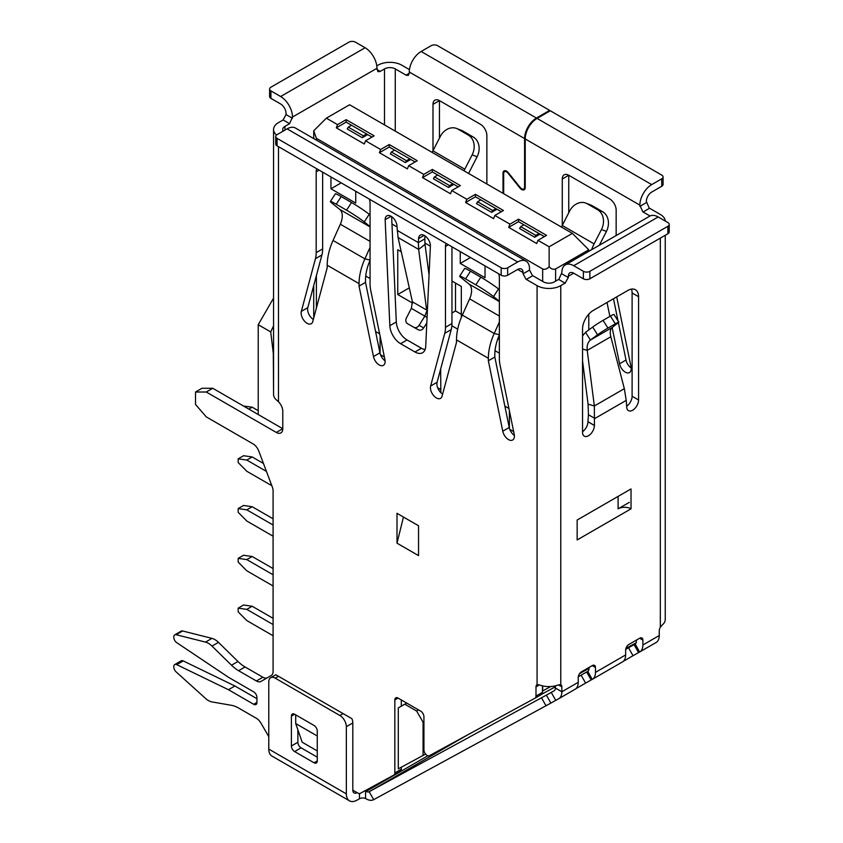 <?xml version="1.0" encoding="UTF-8"?>
<svg xmlns="http://www.w3.org/2000/svg" width="843" height="843" viewBox="0 0 843 843"><rect width="100%" height="100%" fill="white"/><g stroke="black" fill="none" stroke-linecap="round" stroke-linejoin="round"><path stroke-width="1.26" d="M588.793 329.94L588.793 314.154M588.793 251.351L588.793 249.802L555.6 268.959L555.6 281.151M499.362 353.196L495.02 350.688M497.57 339.539L499.362 338.507M549.141 246.788L572.365 233.374L349.592 104.753L326.357 118.168L313.722 130.802L316.399 138.326L542.671 268.959C544.936 269.771 547.096 269.022 549.141 266.715L549.141 246.788L537.96 240.329L536.717 243.543L508.698 227.368L509.941 224.154L518.54 219.191L518.54 221.677L508.698 227.368M430.383 246.188L424.872 243.005M397.032 226.925L391.963 224.006M355.735 191.266L355.735 203.079L330.951 188.779L330.951 176.956M485.031 265.914L485.031 277.737L460.246 263.427L460.246 251.604M440.647 369.055L440.857 392.68M504.862 406.136L508.94 408.486M375.567 331.489L379.635 333.839M457.696 329.139L451.859 325.767M451.953 281.025L461.321 286.441L461.321 317.474M412.585 303.09L397.748 294.534L397.748 249.739L401.236 251.751M370.066 278.538L365.725 276.04M550.669 686.55L542.671 690.954L542.671 685.907M406.695 703.051L398.296 707.909L398.296 768.848L425.599 754.063M455.505 283.079L455.505 310.951L461.321 314.313M451.953 313.006L455.505 310.951M397.748 294.534L409.298 287.863M273.564 298.116L258.221 324.703L258.221 414.535M258.221 324.703L270.719 331.921L273.301 353.322L273.564 390.488M423.07 755.528L423.07 722.209L423.934 721.713M423.07 722.209L416.611 711.018L418.549 709.901M404.756 704.168L416.611 711.018M273.09 635.748L246.799 620.564L238.179 611.86L238.179 608.13L246.799 609.373L273.09 624.547M273.09 618.33L252.183 606.254L243.564 605.011L238.179 608.13M246.799 609.373L252.183 606.254M273.09 568.561L252.183 556.496L243.564 555.252L238.179 558.361L246.799 559.604L273.09 574.778M273.09 585.98L246.799 570.795L238.179 562.091L238.179 558.361M246.799 559.604L252.183 556.496M273.09 518.793L252.183 506.727L243.564 505.484L238.179 508.592L246.799 509.836L273.09 525.01M273.09 536.211L246.799 521.037L238.179 512.323L238.179 508.592M246.799 509.836L252.183 506.727M263.448 463.46L252.183 456.959L243.564 455.715L238.179 458.824L246.799 460.067L266.441 471.416M271.836 485.716L246.799 471.269L238.179 462.554L238.179 458.824M246.799 460.067L252.183 456.959M258.221 410.678L252.183 407.19L248.843 409.118M243.458 406.01L252.183 407.19M273.564 325.82L270.719 331.921M432.343 169.432L460.352 185.597L451.753 190.56L450.51 193.774L422.501 177.599L423.744 174.396L432.343 169.432L432.343 171.919L453.892 184.354L448.508 187.473L433.418 178.758L434.493 176.893L437.728 175.028M451.753 190.56L466.843 199.275L475.441 194.311L475.441 196.798L465.599 202.478L466.843 199.275M475.441 194.311L503.45 210.487L494.862 215.45L493.608 218.653L465.599 202.478M494.862 215.45L509.941 224.154M326.357 118.168L337.548 124.627L346.146 119.664L346.146 122.151L336.304 127.83L337.548 124.627M346.146 119.664L374.155 135.839L365.556 140.802L364.313 144.005L336.304 127.83M365.556 140.802L380.646 149.506L389.245 144.543L389.245 147.03L379.403 152.709L380.646 149.506M389.245 144.543L417.253 160.718L408.655 165.681L407.411 168.885L379.403 152.709M408.655 165.681L423.744 174.396M422.501 177.599L432.343 171.919M518.54 219.191L546.549 235.366L537.96 240.329M405.399 162.583L390.32 153.879L391.394 152.014L394.629 150.138L410.794 159.475L405.399 162.583L406.484 160.718L409.709 158.853M410.794 159.475L415.104 161.961M389.245 147.03L394.629 150.138M406.484 160.718L391.394 152.014M362.3 137.704L347.221 128.99L348.296 127.124L351.531 125.259L367.696 134.595L362.3 137.704L363.386 135.839L366.61 133.974M367.696 134.595L372.005 137.082M346.146 122.151L351.531 125.259M363.386 135.839L348.296 127.124M572.365 233.374L588.793 249.802M549.141 266.715C551.185 269.022 553.335 269.771 555.6 268.959M534.704 237.231L519.615 228.527L520.689 226.662L523.924 224.796L540.089 234.122L534.704 237.231L535.779 235.366L539.014 233.5M540.089 234.122L544.399 236.609M518.54 221.677L523.924 224.796M535.779 235.366L520.689 226.662M491.606 212.352L476.516 203.637L477.591 201.772L480.826 199.907L496.991 209.243L491.606 212.352L492.681 210.487L495.916 208.621M496.991 209.243L501.3 211.73M475.441 196.798L480.826 199.907M492.681 210.487L477.591 201.772M453.892 184.354L458.202 186.84M448.508 187.473L449.582 185.597L452.817 183.732M449.582 185.597L434.493 176.893M341.183 182.868L330.951 188.779M460.246 263.427L470.489 257.515M437.665 387.738L440.857 389.582M509.794 429.382L513.672 431.627M509.383 410.657L509.383 428.118M380.088 336.009L380.088 353.47M380.488 354.734L384.376 356.979M650.048 215.987L643.093 211.983A4.573 2.634 60 0 1 642.756 211.762L639.858 205.134A16.765 9.673 -60 0 1 651.713 184.606L661.734 178.821A4.573 2.634 0 0 0 663.072 176.956A4.573 2.634 0 0 0 661.734 175.091L550.321 110.77L537.075 118.42A16.765 9.673 120 0 0 525.221 138.947L525.221 187.473A5.026 2.908 60 0 1 524.177 189.77A5.026 2.908 60 0 1 519.889 187.947L508.034 173.205A4.11 2.371 -120 0 0 504.525 171.709A4.11 2.371 -120 0 0 503.671 173.595L503.671 193.711M643.093 211.983L649.563 208.242A4.573 2.634 60 0 1 649.215 208.031L646.328 201.403A7.619 4.394 120 0 1 651.713 192.067L661.734 186.282A4.573 2.634 0 0 0 663.072 184.417L663.072 176.956M649.563 208.242L660.332 214.47A16.765 9.673 180 0 1 665.243 221.024M568.751 212.763L568.751 175.27L609.689 198.916A9.147 5.279 60 0 1 616.159 210.107L616.159 235.545M631.186 368.054A8.377 4.837 60 0 1 626.022 360.035L618.372 322.637M618.003 320.825L613.483 298.749M562.281 179.011A9.147 5.279 60 0 1 564.178 174.817A9.147 5.279 60 0 1 568.751 175.27L562.281 179.011L562.281 225.387M616.707 296.884A30.474 17.598 -120 0 0 616.897 297.842L631.007 366.842A8.377 4.837 60 0 1 629.479 372.564A8.377 4.837 60 0 1 619.563 363.776L612.144 327.527M609.879 316.431L607.023 302.479M639.837 651.892L655.991 642.566A15.237 8.799 -120 0 0 656.107 642.503A15.237 8.799 -120 0 0 659.258 635.527L659.258 630.638A4.573 2.634 120 0 1 660.332 627.234L662.292 624.926A16.765 9.673 0 0 0 665.243 619.447L665.243 235.271M636.412 640.1L636.412 641.249A6.091 3.52 -120 0 1 635.148 644.041A6.091 3.52 -120 0 1 635.106 644.063L628.52 647.761L633.019 655.717L639.616 652.018L635.2 644.02M558.951 279.202L558.624 279.412A4.573 2.634 120 0 0 558.951 279.202L561.849 272.563A16.765 9.673 60 0 1 565.326 264.892A16.765 9.673 60 0 1 573.704 265.724L583.398 271.32A4.573 2.634 0 0 0 589.868 271.32L667.877 226.282A4.573 2.634 0 0 0 669.216 224.417A4.573 2.634 0 0 0 667.877 222.552L658.183 216.957A16.765 9.673 -120 0 0 649.795 216.124L565.326 264.892M532.765 275.682L543.535 281.899A7.619 4.394 0 0 0 554.315 281.899L558.624 279.412L565.084 283.143L560.774 285.629A16.765 9.673 180 0 1 537.075 285.629L526.295 279.412L532.765 275.682A4.573 2.634 60 0 1 532.418 275.461L529.53 270.076L523.06 273.817L525.958 279.202M555.389 685.854L555.389 688.036A6.091 3.52 60 0 1 554.125 690.817A6.091 3.52 60 0 1 554.083 690.849L546.38 695.127L550.89 703.083L558.582 698.805A15.237 8.799 -120 0 0 558.698 698.742A15.237 8.799 -120 0 0 561.849 691.766L561.849 686.876A4.573 2.634 120 0 0 560.911 684.79A4.573 2.634 120 0 0 560.774 684.716L558.424 684.895L561.849 686.876M589.004 667.466L589.004 668.625A6.091 3.52 -120 0 1 587.74 671.418A6.091 3.52 -120 0 1 587.697 671.439L581.112 675.138L585.611 683.093L575.885 688.71M582.545 431.669A8.377 4.837 120 0 0 587.929 421.742L587.929 422.775M626.644 406.221A8.377 4.837 120 0 0 632.102 396.242L632.102 292.974A15.237 8.799 120 0 0 631.46 289.107M629.3 502.375L618.098 508.835A9.147 5.279 0 0 1 631.028 508.835L631.028 488.929L577.149 520.036L577.149 539.941L631.028 508.835M656.107 642.503L639.721 651.955A15.237 8.799 60 0 0 642.882 644.979L642.882 640.1A4.573 2.634 120 0 0 641.934 638.003A4.573 2.634 120 0 0 639.647 638.235L628.878 644.452A4.573 2.634 120 0 0 625.643 650.048L625.643 654.937A15.237 8.799 60 0 1 622.482 661.913A15.237 8.799 60 0 1 622.376 661.976L592.429 679.268M622.482 661.913L592.313 679.332A15.237 8.799 60 0 0 595.474 672.356L595.474 667.466A4.573 2.634 120 0 0 594.526 665.38A4.573 2.634 120 0 0 592.239 665.601L595.474 667.466M555.389 688.036L561.849 691.766L578.235 682.314L578.235 677.424A4.573 2.634 120 0 1 581.459 671.829L592.239 665.601M565.421 282.932A4.573 2.634 -60 0 1 565.084 283.143L568.319 277.547L568.319 276.304L573.704 273.195L583.398 278.791A4.573 2.634 0 0 0 589.868 278.791L667.877 233.753A4.573 2.634 0 0 0 669.216 231.888L669.216 224.417M626.676 406.779L626.718 406.811A8.377 4.837 120 0 0 628.457 410.646A8.377 4.837 120 0 0 634.916 408.402A8.377 4.837 120 0 0 638.572 399.972L632.102 396.242M632.102 292.974L638.572 296.704L638.572 399.972M638.572 296.704A15.237 8.799 120 0 0 635.411 289.729A15.237 8.799 120 0 0 627.793 290.487L593.314 310.393A15.237 8.799 120 0 0 582.545 329.055L582.545 432.322A8.377 4.837 120 0 0 584.273 436.158A8.377 4.837 120 0 0 590.743 433.903A8.377 4.837 120 0 0 594.389 425.473L587.929 421.742M401.31 767.235L401.31 769.206A4.573 2.634 60 0 1 400.362 771.303A4.573 2.634 60 0 1 400.33 771.313L393.934 775.012M401.31 699.943L401.31 706.16M542.46 685.854L542.46 692.345A4.573 2.634 60 0 1 541.512 694.432A4.573 2.634 60 0 1 541.48 694.453L535.084 698.152M195.513 392.016L206.282 392.016L276.325 432.448A9.147 5.279 -120 0 0 280.888 432.902A9.147 5.279 -120 0 0 282.784 428.718L212.752 388.275L201.972 388.275L195.513 392.016L195.513 404.45L206.282 416.895L253.121 443.934A9.147 5.279 -120 0 1 258.769 451.037L272.278 486.896A9.147 5.279 -120 0 1 273.09 490.995L273.09 671.344A9.147 5.279 -120 0 1 271.193 675.528L260.972 681.429A9.147 5.279 -120 0 1 256.398 680.975L238.611 670.701L245.071 666.971L262.868 677.245A9.147 5.279 -120 0 0 267.421 677.709M268.78 736.645L260.972 723.136A9.147 5.279 -120 0 0 256.398 718.31L238.611 708.036A30.474 17.598 -120 0 0 231.498 705.317L212.014 701.934A15.322 8.841 60 0 1 205.502 698.404L176.134 671.892A4.573 2.634 60 0 1 173.784 666.939L173.784 666.655A4.573 2.634 60 0 1 174.733 664.558A4.573 2.634 60 0 1 176.756 664.653L228.453 689.722L253.69 704.295A4.573 2.634 -120 0 0 255.977 704.527A4.573 2.634 -120 0 0 256.925 702.43L256.925 697.456A4.573 2.634 -120 0 0 253.69 691.861L228.453 677.277L176.756 642.672A4.573 2.634 60 0 1 173.784 637.234L173.784 636.95A4.573 2.634 60 0 1 174.733 634.853L181.192 631.122A4.573 2.634 60 0 1 182.604 630.985L211.962 638.372A15.322 8.841 60 0 1 218.474 642.366L237.968 661.481A30.474 17.598 -120 0 0 245.071 666.971M256.925 698.699L234.912 685.991L228.453 689.722M174.733 664.558L181.192 660.828A4.573 2.634 60 0 1 183.226 660.912L234.912 685.991M379.93 352.827L373.47 356.557L359.055 286.125L365.514 282.384L379.93 352.827A8.377 4.837 -120 0 0 385.093 360.846M322.648 172.162L322.648 248.927A30.474 17.598 60 0 1 321.921 254.944L307.8 307.632A8.377 4.837 -120 0 0 313.343 319.444M509.225 427.475L502.765 431.205L488.35 360.772L494.82 357.032L509.225 427.475A8.377 4.837 -120 0 0 514.388 435.494M451.953 246.809L451.953 323.575A30.474 17.598 60 0 1 451.216 329.592L437.096 382.29A8.377 4.837 -120 0 0 442.638 394.092M391.637 216.63L396.305 321.963A15.237 8.799 -120 0 0 407.064 339.961L421.416 348.254A15.237 8.799 -120 0 0 425.083 349.624M403.46 517.054L397 543.177L397 513.313L418.549 525.758L403.46 517.054M174.733 634.853A4.573 2.634 60 0 1 176.134 634.716L205.502 642.103A15.322 8.841 60 0 1 212.014 646.096L231.498 665.211A30.474 17.598 -120 0 0 238.611 670.701M276.325 432.448L282.784 428.718L282.784 411.3A9.147 5.279 -120 0 0 278.475 401.774L276.515 399.982A16.765 9.673 0 0 1 273.564 394.503L273.564 129.495A16.765 9.673 180 0 1 278.475 122.646L282.784 120.159A4.573 2.634 120 0 0 283.111 119.948L289.592 123.679A4.573 2.634 -60 0 1 289.254 123.889L284.945 126.376A7.619 4.394 0 0 0 282.711 129.495A7.619 4.394 0 0 0 283.237 131.097M537.075 684.716A4.573 2.634 -120 0 0 536.938 684.79A4.573 2.634 -120 0 0 535.99 686.876L539.425 684.895L537.075 684.716L537.075 285.629M398.075 698.078A4.573 2.634 -120 0 0 395.788 697.846A4.573 2.634 -120 0 0 394.84 699.943L398.075 698.078L420.699 711.144A4.573 2.634 -120 0 1 423.934 716.74L423.934 749.838A4.573 2.634 60 0 0 425.905 754.422A4.573 2.634 60 0 0 429.424 755.686L535.01 698.183A4.573 2.634 60 0 0 535.052 698.162A4.573 2.634 60 0 0 535.99 696.076L535.99 686.876M359.497 793.558L359.497 798.732L357.126 800.091A15.237 8.799 -60 0 1 349.508 800.85L271.931 756.066A15.237 8.799 120 0 1 268.78 749.09L268.78 681.903A9.147 5.279 60 0 1 270.677 677.719A9.147 5.279 60 0 1 275.239 678.172L278.475 676.307L276.114 674.937L351.952 718.721A9.147 5.279 60 0 1 352.817 722.957L352.817 790.144L357.98 793.126A4.573 2.634 60 0 0 360.224 793.368L393.86 775.054A4.573 2.634 60 0 0 393.902 775.033A4.573 2.634 60 0 0 394.84 772.936L394.84 699.943M373.47 356.557A8.377 4.837 -120 0 0 383.375 365.346A8.377 4.837 -120 0 0 384.914 359.624L370.794 290.635A30.474 17.598 60 0 1 370.066 283.764L370.066 202.9A9.147 5.279 -120 0 0 369.371 199.138M316.884 168.832A9.147 5.279 -120 0 0 316.188 171.793L319.097 170.107M321.921 254.944L315.451 258.675A30.474 17.598 60 0 0 316.188 252.668L316.188 171.793M315.451 258.675L301.33 311.373A8.377 4.837 -120 0 0 304.102 320.656A8.377 4.837 -120 0 0 311.246 323.701A8.377 4.837 -120 0 0 312.785 321.52L327.2 267.726L327.2 265.239A45.712 26.396 120 0 1 333.048 240.455L364.903 258.843L370.066 247.347M502.765 431.205A8.377 4.837 -120 0 0 512.681 439.993A8.377 4.837 -120 0 0 514.209 434.271L500.089 365.282A30.474 17.598 60 0 1 499.362 358.412L499.362 277.547A9.147 5.279 -120 0 0 498.666 273.785M446.179 243.479A9.147 5.279 -120 0 0 445.483 246.441L448.392 244.765M451.216 329.592L444.756 333.333A30.474 17.598 60 0 0 445.483 327.316L445.483 246.441M444.756 333.333L430.636 386.02A8.377 4.837 -120 0 0 433.397 395.314A8.377 4.837 -120 0 0 440.552 398.349A8.377 4.837 -120 0 0 442.08 396.168L456.495 342.374L456.495 339.887A45.712 26.396 120 0 1 462.343 315.103L494.198 333.501L499.362 322.005M424.967 235.861L424.83 238.864L418.36 242.605L418.655 249.423L398.065 237.526L397 226.198A8.377 4.837 -120 0 0 393.207 217.958A8.377 4.837 -120 0 0 386.884 215.85A8.377 4.837 -120 0 0 385.146 219.686L389.835 325.693A15.237 8.799 -120 0 0 400.594 343.702L407.064 339.961M421.416 348.254L414.956 351.984L400.594 343.702M414.956 351.984A15.237 8.799 -120 0 0 422.575 352.743A15.237 8.799 -120 0 0 425.715 346.41L430.404 245.819A8.377 4.837 -120 0 0 426.737 237.378A8.377 4.837 -120 0 0 420.288 235.144A8.377 4.837 -120 0 0 418.56 238.632L418.36 242.605L397.179 230.371M418.549 525.758L418.549 555.621L397 543.177M314.049 725.454L295.714 714.875L295.714 723.547L302.184 742.209L317.263 750.923M206.282 392.016L212.752 388.275M276.557 135.006A16.765 9.673 180 0 1 273.564 129.495M526.053 261.161L295.471 128.041A16.765 9.673 120 0 0 287.094 128.863L277.073 134.648A4.573 2.634 0 0 0 275.735 136.524A4.573 2.634 0 0 0 277.073 138.389L501.195 267.779A4.573 2.634 0 0 0 507.655 267.779L517.676 261.994A16.765 9.673 -60 0 1 526.053 261.161A16.765 9.673 -60 0 1 529.53 268.833L529.53 270.076M275.735 136.524L275.735 143.984A4.573 2.634 0 0 0 277.073 145.85L501.195 275.239A4.573 2.634 0 0 0 507.655 275.239L517.676 269.454L523.06 272.563A7.619 4.394 120 0 0 521.49 269.075A7.619 4.394 120 0 0 517.676 269.454M573.704 273.195A7.619 4.394 -120 0 0 569.9 272.816A7.619 4.394 -120 0 0 568.319 276.304M539.425 684.895A16.765 9.673 0 0 0 558.424 684.895M523.06 273.817L523.06 272.563M376.789 65.891L378.033 65.164A16.765 9.673 180 0 1 401.742 65.164L409.445 69.621M379.866 71.56L380.193 71.392A4.573 2.634 -60 0 1 379.866 71.56L377.896 71.613L376.958 68.272A16.765 9.673 -120 0 0 365.103 47.745L355.409 42.15A4.573 2.634 0 0 0 348.939 42.15L270.93 87.187A4.573 2.634 0 0 0 269.591 89.052A4.573 2.634 0 0 0 270.93 90.918L280.635 96.523A16.765 9.673 60 0 1 292.479 117.051L289.592 123.679M395.272 131.129L395.272 68.905A7.619 4.394 0 0 0 384.503 68.905L380.193 71.392L376.958 69.526M292.479 118.294L286.019 114.564L283.111 119.959M286.019 114.564L286.019 113.32A7.619 4.394 -120 0 0 280.635 103.984L270.93 98.389A4.573 2.634 0 0 1 269.591 96.523L269.591 89.052M395.272 68.905L406.052 75.122A4.573 2.634 -120 0 0 406.4 75.301L408.328 75.343L409.287 73.257L406.052 75.122M536.422 118.041L549.678 110.391L437.622 45.691A4.573 2.634 0 0 0 431.152 45.691L421.131 51.486L536.422 118.041A16.765 9.673 120 0 0 524.578 138.568L524.578 187.093L525.221 186.724M503.018 193.342L503.018 173.215A5.026 2.908 60 0 1 504.061 170.918A5.026 2.908 60 0 1 508.361 172.741L520.205 187.483A4.11 2.371 -120 0 0 523.724 188.98A4.11 2.371 -120 0 0 524.578 187.093M486.864 184.006L486.864 135.46A9.147 5.279 60 0 0 480.394 124.269L439.456 100.623A9.147 5.279 60 0 0 434.883 100.169A9.147 5.279 60 0 0 432.986 104.363L432.986 150.739M439.456 138.115L439.456 100.623L432.986 104.363M549.678 110.391L549.678 111.139M421.131 51.486A16.765 9.673 120 0 0 409.287 72.013L409.287 73.257M432.164 152.435A24.384 14.078 120 0 1 432.944 150.823L440.299 136.45A15.237 12.392 111.4 0 1 456.632 128.484L461.585 130.423A15.237 12.392 111.4 0 1 462.955 131.076L473.26 137.03A15.237 12.392 111.4 0 1 477.106 156.777L469.751 171.15A15.237 8.799 120 0 0 468.687 173.521M464.019 170.823A24.384 14.078 -60 0 1 464.799 169.211L472.154 154.838A15.237 12.392 111.4 0 0 468.308 135.091L458.002 129.137A15.237 12.392 111.4 0 0 456.632 128.484M359.055 286.125L359.055 283.627A45.712 26.396 -60 0 1 364.903 258.843L370.066 260.044M365.514 282.384L365.514 279.897A36.576 21.117 120 0 1 370.066 260.371M370.066 226.567L364.26 221.93A15.237 1.085 -147.1 0 0 346.557 210.181L336.252 204.238A15.237 1.085 -147.1 0 0 330.382 201.488A15.237 1.085 -147.1 0 0 332.405 203.542L339.761 209.422A15.237 8.799 -60 0 1 340.33 224.227L333.048 240.455M370.066 214.954L369.213 214.28A15.237 1.085 -147.1 0 0 351.51 202.52L341.204 196.577A15.237 1.085 -147.1 0 0 335.335 193.837L330.382 201.488M488.35 360.772L488.35 358.286A45.712 26.396 -60 0 1 494.198 333.501L499.362 334.692M494.82 357.032L494.82 354.545A36.576 21.117 120 0 1 499.362 335.019M499.362 301.225L493.555 296.588A15.237 1.085 -147.1 0 0 475.852 284.829L465.547 278.885A15.237 1.085 -147.1 0 0 459.677 276.135A15.237 1.085 -147.1 0 0 461.701 278.19L469.056 284.07A15.237 8.799 -60 0 1 469.635 298.875L462.343 315.103M459.677 276.135L464.63 268.485A15.237 1.085 -147.1 0 1 470.499 271.225L480.805 277.178A15.237 1.085 -147.1 0 1 498.508 288.928L499.362 289.602M385.146 219.686L391.068 216.272M424.83 238.864L425.02 244.375L418.655 249.423L426.653 310.045L412.417 301.836L411.352 308.38L406.4 318.011A4.573 3.73 -61 0 0 407.485 323.638L413.702 327.232A4.573 3.73 -61 0 0 413.755 327.263A4.573 3.73 -61 0 0 419.076 325.335L424.83 316.167L427.433 309.423M398.065 237.526L412.417 301.836M429.045 274.955L425.02 244.375M411.352 308.38L427.064 317.4M413.797 327.284L418.328 329.792A4.573 3.73 -61 0 0 418.37 329.824A4.573 3.73 -61 0 0 423.692 327.895L426.811 322.932M295.714 723.547L317.263 735.992M578.235 682.314A15.237 8.799 60 0 1 575.074 689.289A15.237 8.799 60 0 1 574.968 689.342L558.804 698.678M364.924 790.808A4.573 2.634 180 0 1 365.546 791.05A4.573 2.634 180 0 1 365.957 791.261L366.168 791.387A6.091 3.52 -120 0 0 369.171 791.714L373.681 799.67L550.89 703.083M467.233 735.096L369.171 791.714L546.38 695.127M625.685 649.395L628.52 647.761M578.277 676.771L581.112 675.138M636.159 642.788L625.928 648.362M589.004 668.467L579.594 673.589M555.389 686.771L541.901 694.116M623.293 661.333L633.019 655.717M373.681 799.67A15.237 8.799 60 0 1 366.168 798.848L365.957 798.732A4.573 2.634 0 0 0 365.588 798.532L365.546 791.05M359.497 798.732A4.573 2.634 180 0 1 365.588 798.532M357.126 792.631L352.817 790.144A6.091 3.52 120 0 0 354.081 792.936A6.091 3.52 120 0 0 357.126 792.631M349.508 800.85A15.237 8.799 -60 0 1 346.347 793.874L346.347 726.687A9.147 5.279 60 0 0 339.887 715.496L275.239 678.172M297.874 729.775L297.874 742.251A4.573 2.634 -120 0 0 301.099 747.846L317.263 757.172M314.028 762.778A4.573 2.634 -120 0 0 316.315 762.999A4.573 2.634 -120 0 0 317.263 760.913L314.028 762.778L294.639 751.577L301.099 747.846M294.639 714.253A4.573 2.634 -120 0 0 292.352 714.021A4.573 2.634 -120 0 0 291.404 716.118L294.639 714.253L314.028 725.454A4.573 2.634 -120 0 1 317.263 731.05L317.263 760.913M297.874 742.251L291.404 745.981L291.404 716.118M291.404 745.981A4.573 2.634 -120 0 0 294.639 751.577M585.611 683.093L591.164 679.964L586.654 672.008M592.313 679.332A15.237 8.799 60 0 1 592.207 679.395L591.164 679.964M610.817 336.757L624.336 388.665L626.212 400.383L594.895 418.465L588.435 414.735L587.95 421.732L594.431 425.452L594.347 405.978L587.223 350.382L610.817 336.757C609.721 332.321 610.174 329.234 612.208 327.474L590.448 340.035C587.813 342.153 586.739 345.598 587.223 350.382L582.545 349.023M626.212 400.383L626.718 406.811M588.435 414.735L588.077 404.155L582.545 360.962M612.208 327.474L617.866 323.048A9.147 0.537 -32.4 0 0 618.825 322.11A9.147 0.537 -32.4 0 0 615.327 323.807L607.929 328.075A9.147 0.537 -32.4 0 0 597.571 334.766L590.448 340.035L585.558 332.332L582.545 335.904M585.558 332.332L592.682 327.063A9.147 0.537 -32.4 0 1 603.04 320.372L610.437 316.104A9.147 0.537 -32.4 0 1 613.936 314.407L618.825 322.11M591.67 249.686A24.384 14.078 -60 0 1 594.094 243.869L601.459 229.496A15.237 12.392 111.4 0 0 597.603 209.738L587.297 203.795A15.237 12.392 111.4 0 0 585.927 203.131A15.237 12.392 111.4 0 0 569.605 211.098L562.239 225.471A24.384 14.078 120 0 0 561.459 227.083M585.927 203.131L590.88 205.07A15.237 12.392 111.4 0 1 592.25 205.734L602.555 211.677A15.237 12.392 111.4 0 1 606.412 231.435L599.331 245.26M587.992 421.753L594.431 425.42M594.463 425.43L594.389 426.505L594.389 425.473M316.399 138.326L316.399 140.117M316.399 275.535L316.399 308.011M542.671 281.404L542.671 268.959M537.075 118.42L651.713 184.606M661.734 186.282L661.734 178.821M639.858 205.134L525.221 138.947M646.328 202.647L639.858 206.377M639.647 638.235L642.882 640.1M560.774 285.629L560.774 684.716M660.332 627.234L660.332 238.105M595.474 672.356L625.643 654.937M278.475 146.661L278.475 401.774M183.226 660.912L176.756 664.653M256.925 702.43L253.69 704.295M182.604 630.985L176.134 634.716M205.502 642.103L211.962 638.372M218.474 642.366L212.014 646.096M237.968 661.481L231.498 665.211M262.868 677.245L256.398 680.975M284.945 130.117L284.945 126.376M277.073 138.389L277.073 145.85M501.195 275.239L501.195 267.779M517.676 261.994L287.094 128.863M568.319 277.547L561.849 273.817M583.398 278.791L583.398 271.32M589.868 271.32L589.868 278.791M667.877 233.753L667.877 226.282M658.183 216.957L573.704 265.724M535.99 696.076L542.46 692.345M394.84 772.936L401.31 769.206M507.655 267.779L507.655 275.239M384.503 68.905L384.503 124.912M270.93 90.918L270.93 98.389M280.635 96.523L365.103 47.745M503.018 173.215L503.766 172.783M524.578 138.568L409.287 72.013M432.944 150.823L464.799 169.211M462.955 131.076L458.002 129.137M477.106 156.777L472.154 154.838M468.308 135.091L473.26 137.03M376.958 68.272L292.479 117.051M359.055 283.627L327.2 265.239M340.33 224.227L370.066 241.393M370.066 226.915L339.761 209.422M346.557 210.181L351.51 202.52M369.213 214.28L364.26 221.93M341.204 196.577L336.252 204.238M307.8 307.632L301.33 311.373M316.188 252.668L322.648 248.927M488.35 358.286L456.495 339.887M469.635 298.875L499.362 316.041M499.362 301.562L469.056 284.07M498.508 288.928L493.555 296.588M475.852 284.829L480.805 277.178M470.499 271.225L465.547 278.885M437.096 382.29L430.636 386.02M445.483 327.316L451.953 323.575M396.305 321.963L389.835 325.693M418.549 238.632L424.177 235.387M419.076 325.335L423.692 327.895M555.748 700.343L551.238 692.398M546.032 705.812L541.522 697.856M587.792 671.386L592.207 679.395M638.572 652.587L634.073 644.632M427.875 755.76L366.168 791.387M268.78 749.09L346.347 793.874M339.887 715.496L343.122 713.621M352.817 722.957L346.347 726.687M642.882 644.979L659.258 635.527M588.077 404.155L594.347 405.978L624.336 388.665M597.571 334.766L592.682 327.063M603.04 320.372L607.929 328.075M615.327 323.807L610.437 316.104M618.098 496.401L618.098 508.835M626.022 360.035L619.563 363.776M562.239 225.471L594.094 243.869M592.25 205.734L587.297 203.795M597.603 209.738L602.555 211.677M606.412 231.435L601.459 229.496M313.722 130.802L313.722 138.579M313.722 285.524L313.722 318.011M504.525 171.709L505.969 170.876M535.052 698.162L541.512 694.432M393.902 775.033L400.362 771.303M523.724 188.98L525.168 188.147M413.755 327.263L418.37 329.824M575.074 689.289L558.698 698.742M275.798 674.758L270.677 677.719"/></g></svg>
